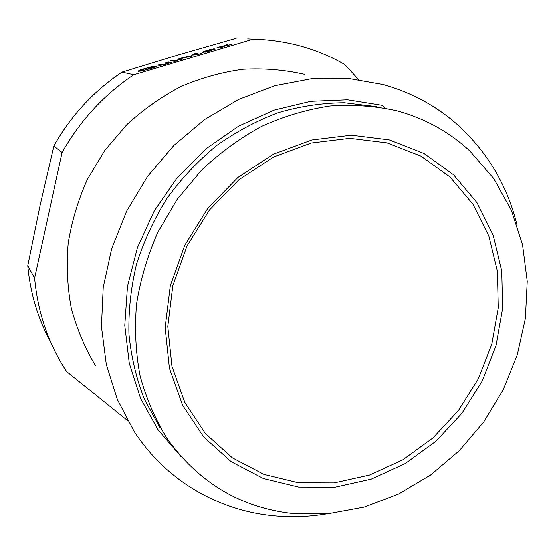 <?xml version="1.0" encoding="UTF-8"?>
<svg xmlns="http://www.w3.org/2000/svg" width="555" height="555" viewBox="0 0 555 555"><rect width="100%" height="100%" fill="white"/><g stroke="black" fill="none" stroke-linecap="round" stroke-linejoin="round"><path stroke-width="0.83" d="M247.676 38.871L253.219 39.155C286.671 40.12 317.189 48.576 344.787 64.533L358.523 79.525M50.706 342.178C37.941 318.854 30.289 293.373 27.75 265.713L34.583 278.117C37.608 310.869 47.328 340.506 63.749 367.021L66.642 371.531L127.56 420.565M122.01 72.122L133.734 74.752C103.931 94.787 80.059 120.692 62.118 152.458L53.828 146.007C70.88 115.801 93.608 91.173 122.01 72.122L178.62 54.827L236.139 38.288M27.75 265.713L40.043 205.523L53.828 146.007M34.583 278.117L62.118 152.458M133.734 74.752L253.219 39.155M174.901 61.411L177.302 60.703L173.999 60.238L171.634 60.939L174.901 61.411M197.594 54.633L201.25 53.544L198.503 54.119L196.213 53.87L197.871 53.19L192.134 54.376L193.397 54.515L191.482 55.091L197.594 54.633M217.033 47.446L222.59 46.453L220.155 47.945L224.706 46.065L232.052 44.4L225.545 45.572L227.543 44.317L223.429 45.968L217.033 47.446M202.589 52.309L208.063 51.497L215.312 49L206.384 51.587L214.993 48.805L209.762 49.652L204.677 51.164L202.589 52.309M180.777 59.663L183.164 58.955L180.861 58.65L182.942 57.817L191.392 56.506L188.644 56.263L182.165 57.81L177.496 59.225L180.777 59.663M173.514 60.169L170.558 60.786L173.514 60.169M163.656 64.713L171.363 62.444L168.186 61.966L165.806 62.673L167.992 63.006L165.203 64.061L162.324 64.699L159.965 64.415L157.578 65.122L160.076 65.434L163.656 64.713M151.973 68.168L156.975 66.649L154.269 67.217L155.199 66.551L154.755 66.371L150.731 66.898L141.296 69.555L138.008 71.179L142.364 70.853L151.973 68.168M382.804 106.033L384.622 108.01M209.249 50.019L211.954 49.52L205.086 51.539L209.249 50.019M140.415 70.464L148.587 67.648L152.792 67.266L144.591 70.097L140.415 70.464L140.623 71.172M173.999 60.238L174.312 61.328M196.213 53.87L196.477 54.834M195.742 53.821L196.019 54.813M194.472 53.682L194.743 54.667M222.59 46.453L222.777 47.161M224.817 45.128L225.052 45.996M223.429 45.968L223.63 46.703M205.142 51.546L205.301 52.108M212.94 49.61L213.044 50.012M205.627 51.594L205.745 52.017M213.585 48.847L213.675 49.201M212.364 49.069L212.496 49.548M204.677 51.164L204.948 52.17M203.643 51.566L203.851 52.336M203.026 51.844L203.172 52.371M180.861 58.65L181.117 59.565M189.317 56.256L189.539 57.054M188.644 56.263L188.901 57.2M187.659 56.416L187.84 57.068M180.562 58.337L180.923 59.621M180.139 58.553L180.437 59.621M179.862 58.518L180.16 59.579M168.186 61.966L168.533 63.201M167.992 63.006L168.103 63.395M161.894 64.727L161.998 65.095M159.965 64.415L160.249 65.414M140.533 70.596L140.699 71.158M140.824 70.658L140.963 71.116M152.792 67.266L152.951 67.8M152.66 67.446L152.785 67.87M152.375 67.606L152.486 67.981M141.386 70.658L141.49 71.019M154.755 66.371L154.9 66.877M154.179 66.371L154.401 67.141M153.069 66.482L153.416 67.668M151.848 66.683L151.966 67.086M140.526 69.833L140.637 70.228M139.458 70.27L139.756 71.304M138.819 70.575L139.055 71.373M138.23 70.894L138.368 71.366M389.312 139.895L351.308 135.191L311.917 139.957L273.344 154.241L237.901 177.475L207.75 208.423L184.766 245.289L170.323 285.853L165.182 327.651L169.455 368.229L182.637 405.289L203.685 436.931L231.178 461.677L263.452 478.556L298.729 487.068L335.234 487.151L371.274 479.097L405.303 463.515L435.918 441.246L461.899 413.329L482.219 380.959L496.024 345.467L502.684 308.289L501.775 270.993L493.138 235.195L476.912 202.582L453.56 174.811L423.944 153.457L389.312 139.895M396.901 110.799C375.284 106.005 352.959 104.409 329.92 106.012C306.783 109.501 284.077 116.252 261.8 126.263C240.121 138.063 220.057 152.674 201.618 170.101L177.225 199.328L157.842 232.177C147.568 255.487 140.464 279.429 136.537 304.015C134.483 328.574 135.656 352.487 140.04 375.742C146.18 398.275 155.102 419.067 166.805 438.124C198.426 482.378 240.107 507.478 291.847 513.424L328.109 513.757L364.059 507.152L398.559 494.047L430.583 475.018L459.221 450.75L483.662 422.043L503.212 389.77L517.288 354.86L525.412 318.341L527.25 281.295L522.588 244.859L511.377 210.234L493.763 178.627L470.106 151.279C449.543 132.014 425.137 118.52 396.901 110.799M517.128 225.233C507.596 186.3 488.185 153.222 458.902 125.992C437.402 106.525 412.143 92.713 383.137 84.547L348.103 78.38L311.577 78.706L274.683 85.734L238.629 99.435L204.649 119.519L173.951 145.41L147.63 176.282L126.63 211.101L111.673 248.64L103.216 287.58L101.454 326.59L106.296 364.364L117.403 399.704L134.234 431.582C165.903 480.262 217.539 510.003 271.797 515.609C290.196 517.524 308.566 516.941 326.916 513.854M304.639 74.335C284.715 69.798 264.229 68.099 243.187 69.243C222.09 72.067 201.458 77.783 181.277 86.393C161.665 96.598 143.544 109.314 126.915 124.556L104.937 150.225L87.475 179.223C78.206 199.883 71.789 221.209 68.223 243.208C66.343 265.255 67.356 286.859 71.269 308.004C76.77 328.581 84.804 347.735 95.37 365.461M298.41 482.746L263.868 474.358L232.288 457.778L205.405 433.51L184.836 402.514L171.974 366.238L167.818 326.548L172.862 285.679L186.993 246.031L209.457 209.998L238.921 179.737L273.573 157.016L311.279 143.017L349.817 138.327L387.022 142.885L420.947 156.115L449.98 176.983L472.895 204.15L488.837 236.076L497.349 271.138L498.272 307.685L491.779 344.121L478.257 378.912L458.347 410.644L432.872 437.992L402.854 459.797L369.498 475.031L334.172 482.878L298.41 482.746M376.2 106.622L344.267 102.758C322.295 102.959 300.31 106.255 278.312 112.644C256.604 120.782 235.993 131.799 216.464 145.681C197.864 161.061 181.367 178.634 166.972 198.392C154.019 219.135 143.877 241.03 136.537 264.069C130.931 287.421 128.392 310.724 128.92 333.978C131.188 356.858 136.322 378.572 144.321 399.128L159.805 427.454M382.797 105.429L347.562 99.803L310.876 101.308L274.094 110.126L238.643 126.124L205.974 148.83L177.454 177.433L154.283 210.817L137.404 247.634L127.47 286.359L124.771 325.424L129.266 363.289L140.588 398.525L158.106 429.917L180.972 456.467"/></g></svg>
